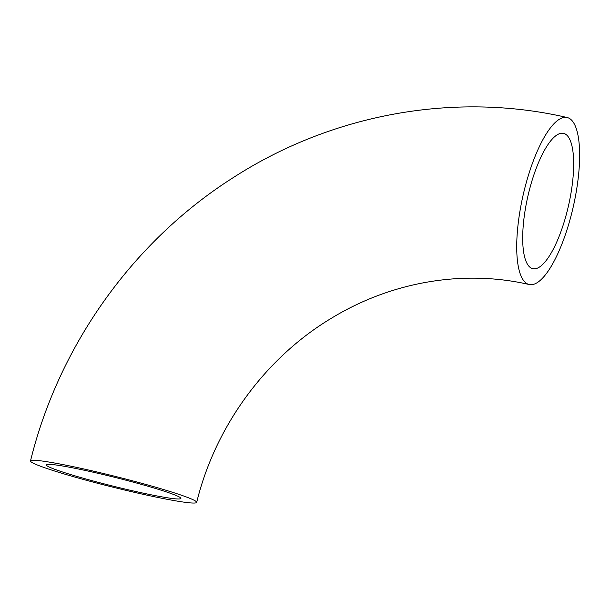 <?xml version="1.0" encoding="UTF-8"?>
<svg xmlns="http://www.w3.org/2000/svg" width="610" height="610" viewBox="0 0 610 610"><rect width="100%" height="100%" fill="white"/><g stroke="black" fill="none" stroke-linecap="round" stroke-linejoin="round"><path stroke-width="0.91" d="M137.341 493.002A85.636 5.521 -166 0 0 196.687 502.381A85.636 5.521 -166 0 0 114.924 476.311A85.636 5.521 -166 0 0 30.5 460.946A85.636 5.521 -166 0 0 137.341 493.002M571.928 212.371A85.636 25.734 -77.2 0 1 529.152 284.519A85.636 25.734 -77.2 0 1 523.083 195.307A85.636 25.734 -77.2 0 1 567.201 117.532A85.636 25.734 -77.2 0 1 571.928 212.371M49.082 466.963A69.372 4.468 -166 0 0 122.778 488.503A69.372 4.468 -166 0 0 180.903 498.446A69.372 4.468 -166 0 0 114.672 477.325A69.372 4.468 -166 0 0 46.284 464.881A69.372 4.468 -166 0 0 49.082 466.963M567.422 210.214A69.372 20.847 -77.2 0 1 532.766 268.667A69.372 20.847 -77.2 0 1 527.848 196.397A69.372 20.847 -77.2 0 1 563.587 133.384A69.372 20.847 -77.2 0 1 564.929 133.849A69.372 20.847 -77.2 0 1 567.422 210.214M196.687 502.381C215.299 426.131 265.724 357.521 331.55 318.153C391.963 281.34 464.118 269.445 529.152 284.519M30.5 460.946C58.972 344.909 133.697 240.515 233.882 177.205C332.61 113.742 455.205 91.523 567.201 117.532"/></g></svg>
